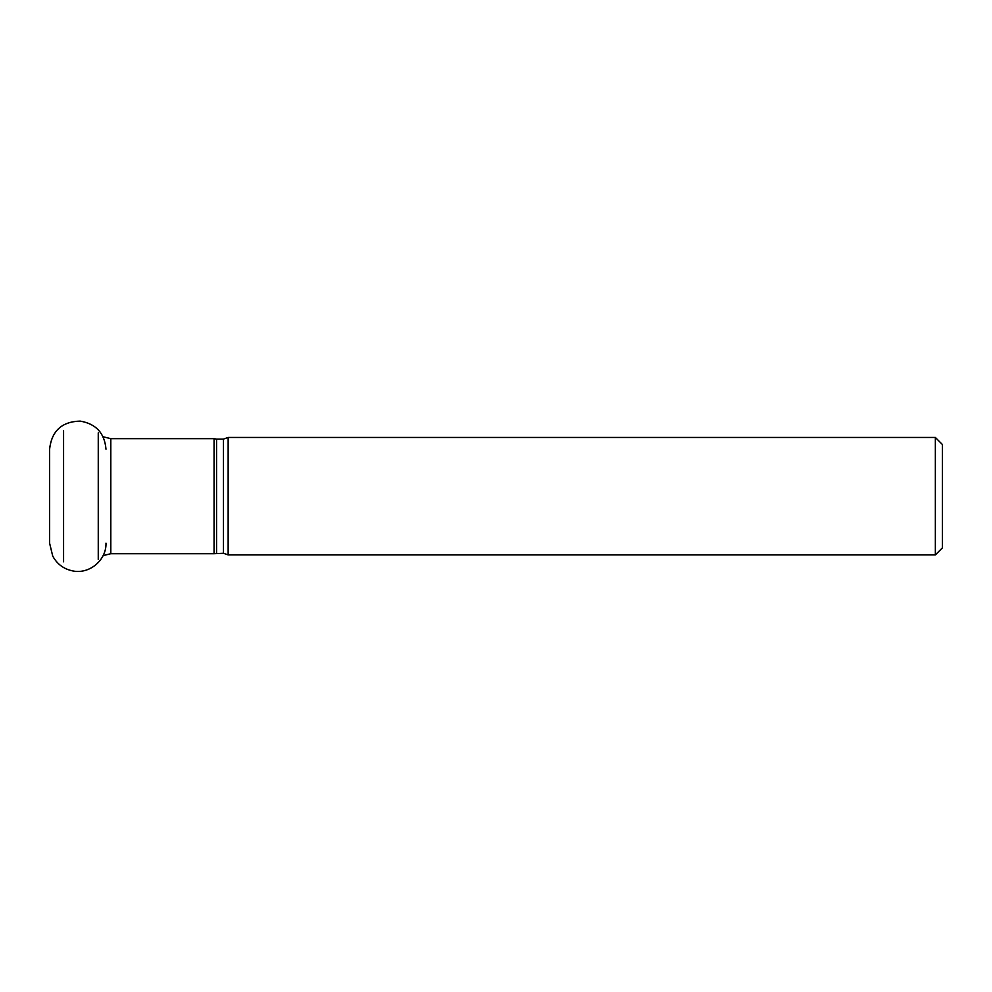 <?xml version="1.0" encoding="UTF-8"?>
<svg xmlns="http://www.w3.org/2000/svg" width="992" height="992" viewBox="0 0 992 992"><rect width="100%" height="100%" fill="white"/><g stroke="black" fill="none" stroke-linecap="round" stroke-linejoin="round"><path stroke-width="1.49" d="M942.4 496.186L942.4 547.869L935.357 554.912L935.357 437.46L942.4 444.515L942.4 496.186M935.357 437.46L228.148 437.46L228.148 554.912L935.357 554.912M216.554 553.276L216.554 439.096L214.061 438.675L214.061 553.71L223.473 553.276L223.473 439.096L228.148 437.46M214.061 438.675L110.806 438.675L110.806 553.71L214.061 553.71M98.258 432.859L98.258 559.513M63.575 430.602L63.575 561.782M228.148 554.912L223.473 553.276M216.554 439.096L223.473 439.096M110.806 553.71L103.094 555.619M110.806 438.675L103.094 436.753M105.983 449.202C104.631 433.169 96.026 423.807 80.166 421.104C61.826 421.6 51.634 430.962 49.6 449.202L49.6 543.182L52.725 556.078C57.077 564.088 63.711 569.024 72.627 570.896C89.317 574.566 106.566 560.12 105.983 543.182"/></g></svg>
